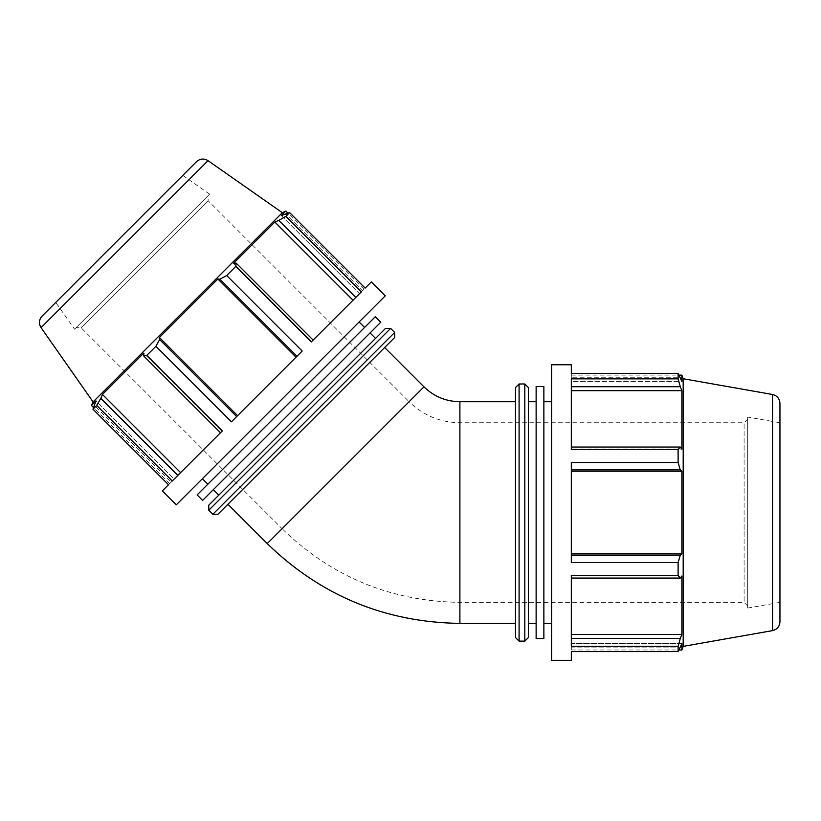 <?xml version="1.0" encoding="UTF-8"?>
<svg xmlns="http://www.w3.org/2000/svg" width="821" height="821" viewBox="0 0 821 821"><rect width="100%" height="100%" fill="white"/><g stroke="black" fill="none" stroke-linecap="round" stroke-linejoin="round"><path stroke-width="0.62" stroke-dasharray="4.11 3.08" d="M362.482 290.747L359.495 293.744L362.482 290.747L285.451 213.717L362.482 290.747M285.811 211.059L281.316 215.564L359.495 293.744L363.99 289.238L359.495 293.744L281.316 215.564L289.618 212.588L285.841 216.364L361.353 291.876L311.313 341.916L355.791 297.438L311.313 341.916L235.801 266.404L226.678 275.528L302.19 351.039L231.43 421.809L296.976 356.252L231.43 421.809L155.908 346.288L146.785 355.411L222.306 430.933L172.266 480.973L221.937 431.302L172.266 480.973L96.745 405.451L92.968 409.227L168.49 484.749L171.137 482.101L162.312 490.917M371.308 281.921L365.129 288.099L289.618 212.588M92.968 409.227L94.097 405.061L171.137 482.101L94.097 405.061L95.944 400.925L174.124 479.105L169.629 483.61L174.124 479.105L95.944 400.925L91.449 405.43M385.244 295.858L176.248 504.853M296.976 356.252L219.936 279.222L226.678 275.528M296.032 357.197L217.852 279.017L159.407 337.472L159.602 339.555L236.643 416.586M219.936 279.222L217.852 279.017M237.587 415.652L159.407 337.472M155.908 346.288L159.602 339.555M220.49 432.749L143.449 355.709L146.785 355.411M143.449 355.709L143.757 353.122L221.937 431.302L143.757 353.122L102.43 394.449L100.788 398.37L177.829 475.41M180.61 472.629L102.43 394.449M96.745 405.451L100.788 398.37M571.324 647.861L571.324 643.633L571.324 647.861L680.27 647.861L571.324 647.861M681.882 649.996L681.882 643.633L571.324 643.633L571.324 649.996L571.324 643.633L681.882 643.633L678.115 651.607L678.115 646.26L571.324 646.26L571.324 575.5L571.324 638.399L571.324 575.5L678.115 575.5L680.27 578.066L571.324 578.066M571.324 660.341L571.324 651.607L678.115 651.607M571.324 555.212L571.324 562.59L571.324 553.888L571.324 555.212L680.27 555.212L678.115 562.59L571.324 562.59L571.324 462.521L571.324 553.888L571.324 462.521L678.115 462.521L678.115 449.61L571.324 449.61L571.324 378.85L571.324 449.097L571.324 378.85L678.115 378.85L678.115 373.504L571.324 373.504L571.324 377.25L571.324 364.77M678.115 373.504L680.27 377.25L571.324 377.25L680.27 377.25L681.882 381.478L571.324 381.478L571.324 375.115L571.324 381.478L681.882 381.478L681.882 375.115M571.324 638.399L680.27 638.399L681.882 634.459L681.882 576.014L571.324 576.014L681.882 576.014L680.27 578.066M551.62 660.341L551.62 364.77M678.115 575.5L678.115 562.59M571.324 553.888L681.882 553.888L681.882 471.223L680.27 469.889L571.324 469.889M680.27 555.212L681.882 553.888M571.324 471.223L681.882 471.223M678.115 462.521L680.27 469.889M571.324 447.045L680.27 447.045L678.115 449.61M680.27 447.045L681.882 449.097L571.324 449.097L681.882 449.097L681.882 390.652L680.27 386.712L571.324 386.712M571.324 390.652L681.882 390.652M678.115 378.85L680.27 386.712M551.62 401.715L551.62 623.396L551.62 401.715M747.695 419.151L747.695 605.96L747.695 419.151L744.103 422.743L744.103 602.368L744.103 422.743L459.893 422.743L459.893 602.368L459.893 422.743C440.179 422.456 423.256 415.447 409.104 401.705L282.096 528.724L81.125 327.753L76.045 327.753L208.134 195.655L76.045 327.753M747.695 417.058L747.695 608.053L747.695 417.058L779.95 422.743L779.95 602.368L779.95 422.743M683.195 646.373L683.195 378.738M680.27 638.399L678.115 646.26M571.324 634.459L681.882 634.459M528.396 387.574L528.396 637.537M528.396 401.715L528.396 623.396L528.396 401.715M515.496 637.537L515.496 387.574M515.496 401.715L515.496 623.396L515.496 401.715M779.95 403.337L779.95 621.774M543.871 401.715L543.871 623.396L543.871 401.715M536.134 401.715L536.134 623.396L536.134 401.715M536.134 638.553L536.134 386.558M543.871 638.553L543.871 386.558M355.791 297.438L278.76 220.408L285.841 216.364M235.801 266.404L236.099 263.069L313.129 340.099M81.125 327.753L208.134 200.735L81.125 327.753M74.567 329.231L209.622 194.177L74.567 329.231L55.777 302.405L182.796 175.396L55.777 302.405M282.321 212.69L93.081 401.931M278.76 220.408L274.83 222.039L233.503 263.367L236.099 263.069M311.682 341.546L233.503 263.367L311.682 341.546M208.791 505.151L385.531 328.4M218.786 495.145L375.536 338.406L218.786 495.145M394.655 337.523L217.914 514.274M227.91 504.268L384.659 347.529L227.91 504.268M353.009 300.219L274.83 222.039M42.056 316.126L196.517 161.665M202.366 478.725L359.116 321.986L202.366 478.725M207.846 484.205L364.586 327.456L207.846 484.205M213.316 489.675L370.066 332.926L213.316 489.675M380.78 322.212L202.592 500.4M375.31 316.732L197.122 494.919M747.695 605.96L744.103 602.368L459.893 602.368C390.878 601.352 331.612 576.804 282.096 528.724L409.104 401.705L208.134 200.735L208.134 195.655M423.975 386.845L267.225 543.584M459.893 623.396L459.893 401.715M524.804 641.129L524.804 383.982M519.088 383.982L519.088 641.129M772.53 630.62L772.53 394.49M390.611 328.4L208.791 510.231M212.834 514.274L394.655 332.443M208.021 160.659L41.05 327.63M169.629 483.61L93.45 407.432M571.324 375.115L679.049 375.115M571.324 649.996L679.049 649.996M779.95 602.368L747.695 608.053M363.99 289.238L287.812 213.06M182.796 175.396L209.622 194.177"/><path stroke-width="1.23" d="M365.129 288.099L371.308 281.921L385.244 295.858L176.248 504.853L162.312 490.917L168.49 484.749L92.968 409.227L96.745 405.451L172.266 480.973L222.306 430.933L146.785 355.411L155.908 346.288L231.43 421.809L302.19 351.039L226.678 275.528L235.801 266.404L311.313 341.916L361.353 291.876L285.841 216.364L289.618 212.588L365.129 288.099M41.05 327.63L208.021 160.659C203.947 158.227 200.108 158.556 196.517 161.665L42.056 316.126C38.946 319.718 38.608 323.556 41.05 327.63L93.081 401.931L91.449 405.43L95.944 400.925L92.968 409.227M177.829 475.41L100.788 398.37L96.745 405.451M180.61 472.629L102.43 394.449L143.757 353.122L143.449 355.709L220.49 432.749M100.788 398.37L102.43 394.449M146.785 355.411L143.449 355.709M571.324 651.607L571.324 660.341L551.62 660.341L551.62 364.77L571.324 364.77L571.324 373.504L678.115 373.504L678.115 378.85L571.324 378.85L571.324 449.61L678.115 449.61L678.115 462.521L571.324 462.521L571.324 562.59L678.115 562.59L678.115 575.5L571.324 575.5L571.324 646.26L678.115 646.26L678.115 651.607L571.324 651.607M772.53 394.49L772.53 630.62C777.138 629.461 779.611 626.515 779.95 621.774L779.95 403.337C779.611 398.596 777.138 395.65 772.53 394.49L683.195 378.738L681.882 375.115L681.882 381.478L678.115 373.504M571.324 386.712L680.27 386.712L678.115 378.85M571.324 390.652L681.882 390.652L681.882 449.097L680.27 447.045L571.324 447.045M680.27 386.712L681.882 390.652M571.324 553.888L681.882 553.888L680.27 555.212L571.324 555.212M678.115 562.59L680.27 555.212M571.324 634.459L681.882 634.459L680.27 638.399L571.324 638.399M678.115 646.26L680.27 638.399M678.115 449.61L680.27 447.045M683.195 378.738L683.195 646.373L681.882 649.996L681.882 643.633L678.115 651.607M571.324 469.889L680.27 469.889L678.115 462.521M680.27 469.889L681.882 471.223L681.882 553.888M571.324 578.066L680.27 578.066L678.115 575.5M680.27 578.066L681.882 576.014L681.882 634.459M571.324 471.223L681.882 471.223M524.804 383.982L528.396 387.574L528.396 637.537L524.804 641.129L524.804 383.982L519.088 383.982L515.496 387.574L515.496 637.537L519.088 641.129L519.088 383.982M543.871 401.715L551.62 401.715M528.396 401.715L536.134 401.715M227.91 504.268L267.225 543.584L423.975 386.845C433.981 396.553 445.947 401.51 459.893 401.715L515.496 401.715M536.134 386.558L536.134 638.553L543.871 638.553L543.871 386.558L536.134 386.558M226.678 275.528L219.936 279.222L296.976 356.252M313.129 340.099L236.099 263.069L235.801 266.404M285.841 216.364L278.76 220.408L355.791 297.438M93.081 401.931L282.321 212.69L285.811 211.059L281.316 215.564L289.618 212.588M236.643 416.586L159.602 339.555L155.908 346.288M159.602 339.555L159.407 337.472L217.852 279.017L219.936 279.222M236.099 263.069L233.503 263.367L274.83 222.039L278.76 220.408M353.009 300.219L274.83 222.039M296.032 357.197L217.852 279.017M208.791 510.231L208.791 505.151L385.531 328.4L390.611 328.4L208.791 510.231L212.834 514.274L217.914 514.274L394.655 337.523L394.655 332.443L212.834 514.274M237.587 415.652L159.407 337.472M207.846 484.205L202.366 478.725M218.786 495.145L213.316 489.675M202.592 500.4L380.78 322.212L375.31 316.732L197.122 494.919L202.592 500.4M459.893 401.715L459.893 623.396L515.496 623.396M93.45 407.432L91.449 405.43M679.049 375.115L681.882 375.115M267.225 543.584C320.888 595.687 385.111 622.287 459.893 623.396M519.088 641.129L524.804 641.129M679.049 649.996L681.882 649.996M772.53 630.62L683.195 646.373M543.871 623.396L551.62 623.396M528.396 623.396L536.134 623.396M394.655 332.443L390.611 328.4M287.812 213.06L285.811 211.059M208.021 160.659L282.321 212.69M364.586 327.456L359.116 321.986M375.536 338.406L370.066 332.926M423.975 386.845L384.659 347.529"/></g></svg>
